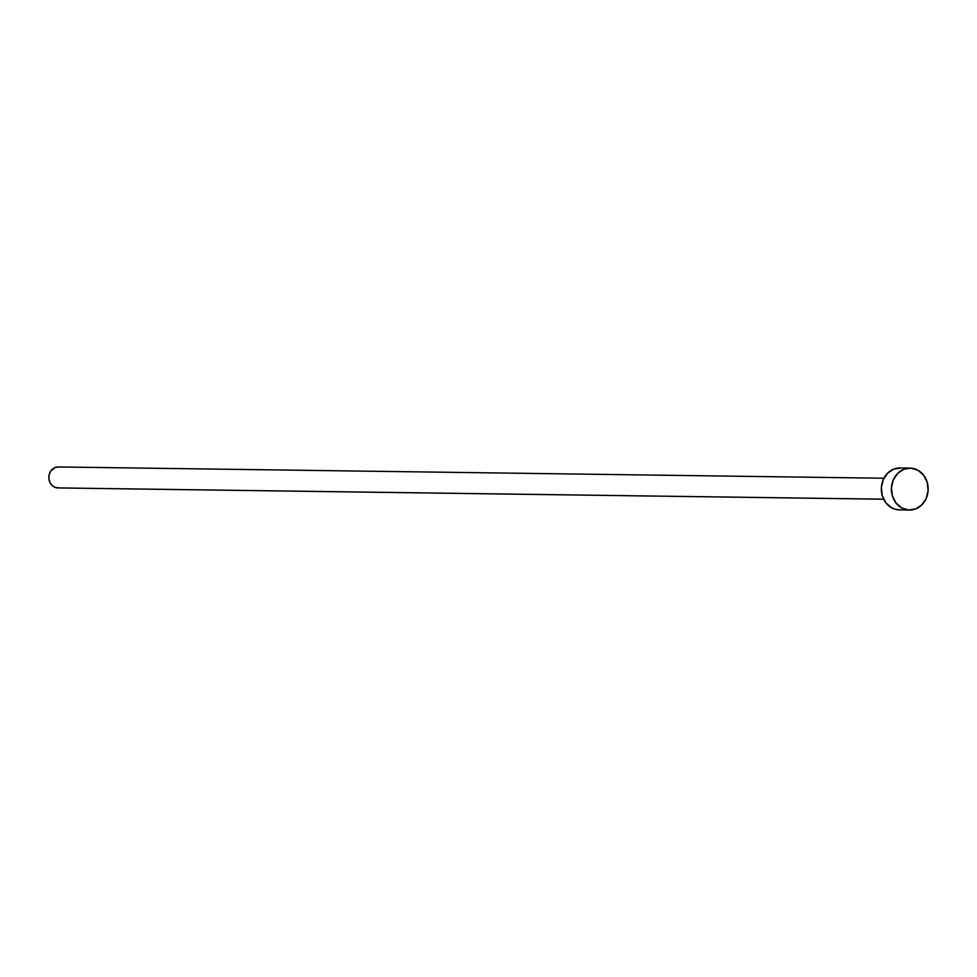 <?xml version="1.0" encoding="UTF-8"?>
<svg xmlns="http://www.w3.org/2000/svg" width="977" height="977" viewBox="0 0 977 977"><rect width="100%" height="100%" fill="white"/><g stroke="black" fill="none" stroke-linecap="round" stroke-linejoin="round"><path stroke-width="1.47" d="M59.194 487.828L55.616 487.56L52.404 485.752L50.059 482.675L48.911 478.803L49.168 474.724L50.767 471.048L55.115 467.507L58.669 466.982A10.478 9.184 90.8 0 0 58.168 466.957A10.478 9.184 90.8 0 0 48.85 477.032A10.478 9.184 90.8 0 0 57.387 487.902L883.635 499.186L57.387 487.902A10.478 9.184 90.8 0 0 57.887 487.926A10.478 9.184 90.8 0 0 58.388 487.914M908.512 509.994A20.969 18.368 -89.2 0 1 891.439 488.256A20.969 18.368 -89.2 0 1 910.076 468.117A20.969 18.368 -89.2 0 1 911.077 468.154A20.969 18.368 -89.2 0 1 928.15 489.892A20.969 18.368 -89.2 0 1 909.502 510.043A20.969 18.368 -89.2 0 1 908.512 509.994L898.413 509.86L908.512 509.994L901.6 507.881L895.921 502.886L892.367 495.803L891.464 487.694L893.344 479.792L897.741 473.308L903.957 469.216L911.077 468.154L917.989 470.279L923.656 475.262L927.222 482.345L928.126 490.466L926.233 498.368L921.848 504.853L915.62 508.932L908.512 509.994M910.076 468.117L899.976 467.971A20.969 18.368 90.8 0 0 881.339 488.121A20.969 18.368 90.8 0 0 898.413 509.86A20.969 18.368 90.8 0 0 899.402 509.909L909.502 510.043M900.403 509.884L894.859 509.188L891.5 507.735L885.821 502.752L882.268 495.669L881.364 487.56L883.245 479.658L887.641 473.173L893.857 469.082L900.977 468.02M883.929 478.242L58.168 466.957M883.635 499.21L57.887 487.926"/></g></svg>

